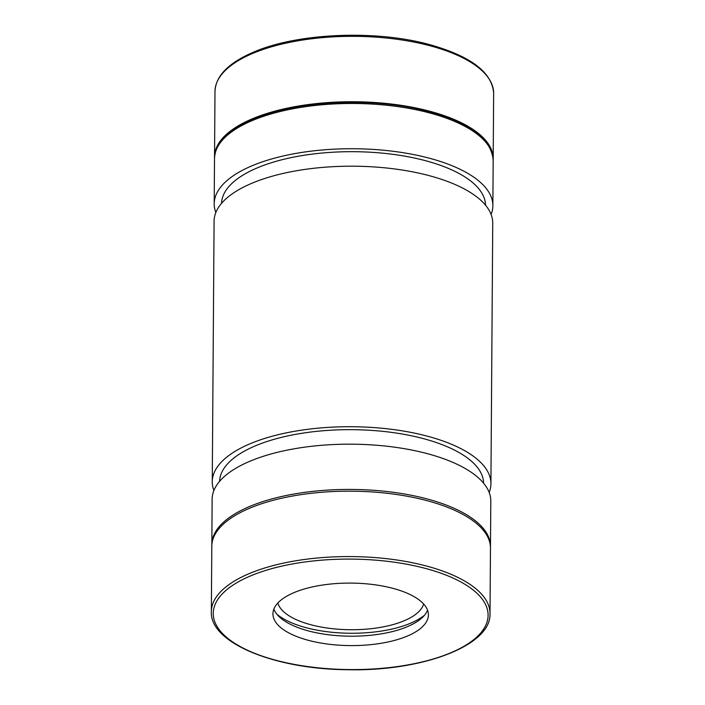 <?xml version="1.0" encoding="UTF-8"?>
<svg xmlns="http://www.w3.org/2000/svg" width="705" height="705" viewBox="0 0 705 705"><rect width="100%" height="100%" fill="white"/><g stroke="black" fill="none" stroke-linecap="round" stroke-linejoin="round"><path stroke-width="1.06" d="M277.858 602.969A73.338 29.478 -179.6 0 0 350.561 629.724A73.338 29.478 -179.6 0 0 423.635 603.991M276.809 614.17A82.133 33.02 -179.6 0 0 350.544 633.257A82.133 33.02 -179.6 0 0 424.525 615.201M273.857 609.102A77.735 31.249 -179.6 0 0 350.517 636.192A77.735 31.249 -179.6 0 0 427.556 610.178M392.403 588.217A77.735 31.249 -179.6 0 0 313.364 586.71A77.735 31.249 -179.6 0 0 272.941 613.799A77.735 31.249 -179.6 0 0 350.455 645.595A77.735 31.249 -179.6 0 0 428.402 614.883A77.735 31.249 -179.6 0 0 392.403 588.217M490.01 613.57L490.468 548.173A139.334 56.012 -179.6 0 0 425.952 500.374A139.334 56.012 -179.6 0 0 284.265 497.66A139.334 56.012 -179.6 0 0 211.808 546.225L211.35 611.623C209.456 642.422 274.086 669.274 347.688 669.724C423.097 671.504 491.623 645.181 490.01 613.57A139.334 56.012 -179.6 0 0 425.494 565.771A139.334 56.012 -179.6 0 0 283.807 563.057A139.334 56.012 -179.6 0 0 211.35 611.623M490.46 547.309L490.803 501.167A139.334 56.012 -179.6 0 0 426.278 453.377A139.334 56.012 -179.6 0 0 284.591 450.662A139.334 56.012 -179.6 0 0 212.135 499.219L211.835 545.362M483.586 483.181A132.002 53.069 -179.6 0 0 422.462 438.378A132.002 53.069 -179.6 0 0 288.759 435.699A132.002 53.069 -179.6 0 0 219.599 481.33M489.155 492.425A139.334 56.012 -179.6 0 0 490.918 483.709A139.334 56.012 -179.6 0 0 426.402 435.919A139.334 56.012 -179.6 0 0 284.714 433.205A139.334 56.012 -179.6 0 0 212.258 481.762A139.334 56.012 -179.6 0 0 213.906 490.504M490.918 483.709L492.742 223.185A139.334 56.012 -179.6 0 0 428.217 175.395A139.334 56.012 -179.6 0 0 286.538 172.681A139.334 56.012 -179.6 0 0 214.082 221.247L212.258 481.762M485.525 205.199A132.002 53.069 -179.6 0 0 424.401 160.405A132.002 53.069 -179.6 0 0 290.707 157.717A132.002 53.069 -179.6 0 0 221.546 203.357M491.094 214.452A139.334 56.012 -179.6 0 0 492.865 205.728A139.334 56.012 -179.6 0 0 428.34 157.938A139.334 56.012 -179.6 0 0 286.662 155.223A139.334 56.012 -179.6 0 0 214.197 203.789A139.334 56.012 -179.6 0 0 215.845 212.522M493.165 159.586A139.334 56.012 -179.6 0 0 493.192 158.731A139.334 56.012 -179.6 0 0 428.666 110.941A139.334 56.012 -179.6 0 0 286.988 108.226A139.334 56.012 -179.6 0 0 214.531 156.783A139.334 56.012 -179.6 0 0 214.54 157.647M429.125 45.534A139.334 56.012 -179.6 0 0 287.446 42.82A139.334 56.012 -179.6 0 0 214.99 91.386C215.668 75.858 228.684 62.71 254.038 51.923C297.651 33.073 374.945 29.733 428.578 44.336C470.508 55.906 492.196 72.236 493.65 93.333A139.334 56.012 -179.6 0 0 429.125 45.534M424.454 568.159A137.431 55.246 -179.6 0 0 213.377 611.156A137.431 55.246 -179.6 0 0 414.188 663.705A137.431 55.246 -179.6 0 0 424.454 568.159M490.486 546.419A139.334 56.012 -179.6 0 0 425.961 498.629A139.334 56.012 -179.6 0 0 284.282 495.915A139.334 56.012 -179.6 0 0 211.826 544.48M214.514 158.528C215.192 143.009 228.217 129.852 253.571 119.066C297.184 100.216 374.478 96.885 428.111 111.478C470.041 123.049 491.729 139.379 493.174 160.476A139.334 56.012 -179.6 0 0 428.658 112.685A139.334 56.012 -179.6 0 0 286.97 109.971A139.334 56.012 -179.6 0 0 214.514 158.528L214.197 203.789M493.174 160.476L492.865 205.728M214.99 91.386L214.531 156.783M493.65 93.333L493.192 158.731"/></g></svg>
